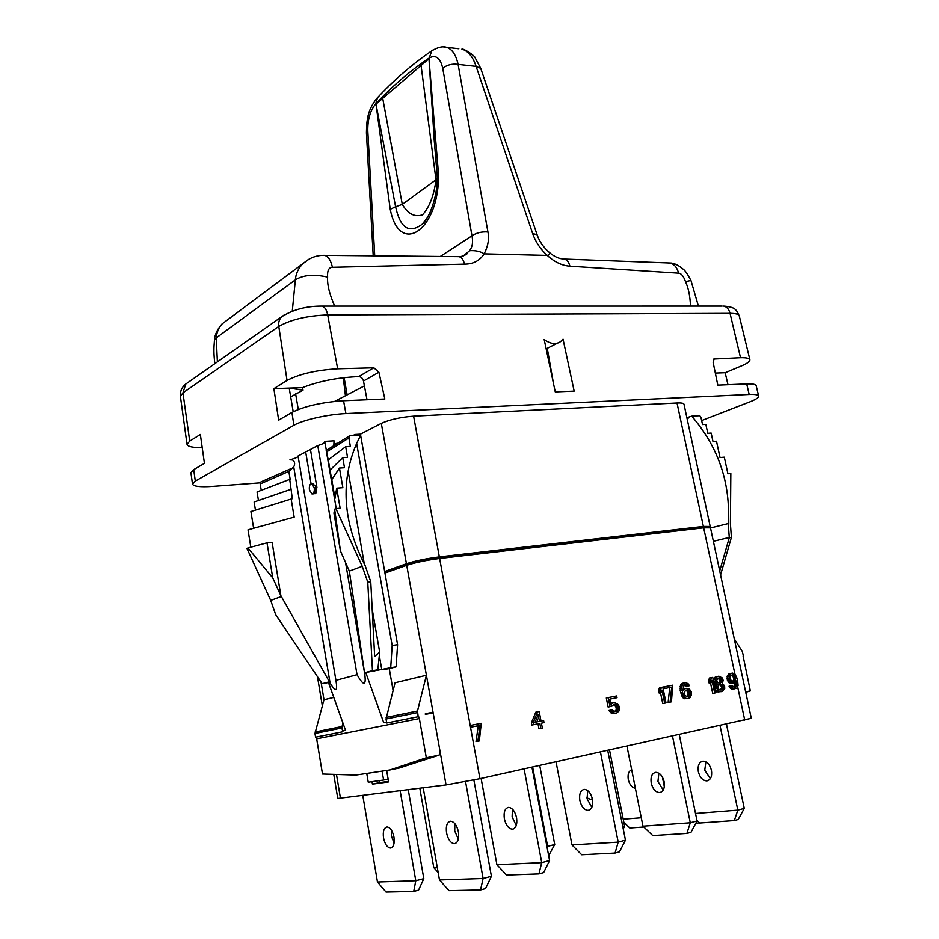 <?xml version="1.0" encoding="UTF-8"?>
<svg xmlns="http://www.w3.org/2000/svg" width="939" height="939" viewBox="0 0 939 939"><rect width="100%" height="100%" fill="white"/><g stroke="black" fill="none" stroke-linecap="round" stroke-linejoin="round"><path stroke-width="1.41" d="M360.646 435.367L384.943 573.072L406.728 565.301C415.543 562.449 426.517 560.172 439.64 558.459L703.675 527.835L710.494 527.859L751.306 718.288L479.935 778.689L446.048 784.922L337.77 798.432L333.756 774.382M481.261 723.323L470.462 725.413L470.791 727.173L480.099 725.378L477.822 741.247L479.324 740.941L481.261 723.323L472.258 725.084L472.587 726.856M478.28 725.741L476.014 741.54L477.822 741.247M539.209 711.539L535.793 712.185L531.357 722.936L531.756 725.049L539.866 723.476L540.805 728.418L542.366 728.101L541.427 723.171L544.01 722.643L543.611 720.53L541.017 721.046L539.209 711.539L537.648 711.844L533.211 722.607L533.622 724.732M538.012 723.852L538.951 728.734L540.805 728.418M543.611 720.53L541.017 720.999M613.343 704.637L614.998 705.295L616.301 707.924L615.972 710.154L614.564 711.48M612.146 709.544L608.73 710.166L611.993 713.499L616.712 712.971L618.918 711.069L619.529 707.689L618.402 704.661L614.622 702.525L611.958 703.405L610.925 704.708L609.81 699.132L617.017 697.712L616.665 695.975L608.214 697.63L610.021 706.691L614.975 704.262L616.923 704.954L618.073 706.891L617.897 709.825L616.36 711.222L613.813 711.375L612.146 709.544L610.643 709.837L612.451 712.384L615.221 713.276M614.622 702.525L610.667 703.44M616.665 695.975L606.312 697.982L608.108 707.032L610.021 706.691M662.781 687.137L659.471 687.759L658.591 690.376L659.143 693.064L661.079 692.712L661.96 690.095L664.659 703.205L666.021 702.935L662.781 687.137L661.42 687.407L660.528 690.024L661.079 692.712M660.504 692.818L662.711 703.534L664.659 703.205M672.7 685.2L662.652 687.148L664.589 686.785L664.929 688.463L671.702 687.137L670.094 702.102L671.444 701.82L672.7 685.2L664.589 686.785M669.753 687.512L668.134 702.431L670.094 702.102M684.39 684.766L686.327 686.303L689.437 685.728L688.029 683.592L685.435 682.712L682.559 683.263L680.505 685.036L680.2 690.623L682.207 696.797L684.554 698.745L687.747 698.51L690.001 697.7L691.374 695.001L691.151 691.597L689.437 689.167L686.843 688.31L683.24 689.132M732.127 685.646L729.04 686.209L730.425 688.369L732.913 689.249L736.822 688.17L738.089 685.482L737.397 679.038L734.944 673.991L732.455 673.087L730.307 673.85L728.946 678.287L730.026 681.198L732.291 683.169L734.58 683.064L736.657 680.916L736.998 684.66L736.246 686.55L734.321 687.278L732.127 685.646L731.011 685.869L732.397 688.017L734.897 688.909M732.455 673.087L728.335 674.214L726.962 678.639L728.993 682.747L730.319 683.522L733.476 683.287M734.908 682.888L734.779 686.092L733.911 687.172M712.748 677.383L709.461 678.005L708.616 680.552L709.168 683.169L711.14 682.806L711.973 680.259L714.673 693.029L715.988 692.759L712.748 677.383L711.422 677.641L710.588 680.188L711.14 682.806M710.494 682.923L712.689 693.369L714.673 693.029M715.307 689.531L717.901 691.961L722.361 691.456L724.72 688.604L724.603 685.904L722.232 683.322L723.206 680.423L722.22 677.911L718.898 676.186L715.025 677.265L713.687 679.554L713.793 682.254L715.882 684.554L714.79 687.043M743.442 655.938L742.174 651.173L734.298 638.943M743.089 655.997L750.331 690.928L745.742 692.313M745.648 691.89L750.331 690.928M425.367 713.804L433.043 712.255L433.161 712.912L425.355 714.368L425.355 713.687L433.043 712.255L426.412 675.247L417.491 710.999L418.184 716.727L419.357 718.558L316.654 738.817L316.032 737.092L342.911 731.739L342.594 730.859L345.517 730.272L328.31 682.09L322.171 683.674L275.667 614.669L270.714 600.42L246.957 548.411L247.99 547.942L272.744 577.896L280.867 595.678L330.07 682.993C335.822 692.536 337.782 691.644 335.927 680.341L357.031 674.683C363.722 686.315 366.292 686.116 364.743 674.108L349.331 571.1L362.219 566.299L367.759 582.086L372.454 670.704L365.705 672.441L383.699 722.619L386.575 722.044M433.161 712.912L446.048 784.922M419.357 718.558L426.318 757.785L439.123 755.144L440.086 751.599M384.943 573.072L397.584 644.682L396.105 666.854L389.262 668.615L393.077 690.423M406.728 565.301L426.412 675.247L395.049 682.759L386.046 719.004L386.739 722.995L418.677 716.645M397.584 644.682L392.173 645.516L390.706 667.735L364.543 672.747M360.599 435.109L360.435 434.147L355.059 434.452L355.235 435.414M356.644 443.419L392.173 645.516M396.105 666.854L390.706 667.735M389.262 668.615L383.887 669.484M386.739 722.995L418.184 716.727M426.318 757.785L389.943 769.968L355.881 775.062L322.488 774.029L316.654 738.817M439.123 755.144L399.415 767.996L389.943 769.968M386.645 770.461L388.124 779.077L383.605 780.039L382.067 771.142M372.02 781.659L372.443 784.124L388.617 781.905L388.124 779.077M383.605 780.039L368.241 782.199L366.75 773.443M705.365 527.648L700.377 527.319L437.081 557.743C427.679 558.94 419.839 560.571 413.571 562.625L384.908 572.86M384.673 571.522L406.434 563.717C415.261 560.853 426.236 558.576 439.346 556.874L703.381 526.439L677.019 402.984C681.35 402.796 683.674 403.183 683.979 404.157L710.189 526.474L703.381 526.439M708.851 527.472L710.189 526.474M701.656 420.566L749.885 401.857C755.93 399.486 758.853 397.549 758.677 396.058C758.243 394.744 755.073 394.216 749.181 394.462L345.916 413.571C328.087 414.287 302.792 420.003 293.895 425.273L291.923 412.421L278.648 420.156L273.883 388.64L289.2 388.1L303.004 390.19L290.679 396.857M260.596 482.799L212.707 486.39C200.23 487.224 193.493 486.449 192.495 484.078L195.3 481.085L293.895 425.273M258.448 500.475L257.051 491.942L290.151 479.195L288.836 471.366L293.719 466.859C295.245 463.972 294.858 461.671 292.569 459.981L289.94 459.805L292.416 459.077C296.149 457.939 298.027 456.917 298.05 456.025L317.769 445.579C322.171 444.276 324.495 443.091 324.765 441.999L328.227 459.934L345.681 446.682L347.536 457.328L342.735 457.645L344.484 467.704L339.46 468.056L342.864 487.658L336.678 488.151L340.141 508.222L335.892 508.598L362.219 566.299M360.435 434.147L381.304 423.372C389.814 419.569 400.577 417.162 413.606 416.165L677.019 402.984M355.059 434.452L352.947 435.543M334.53 445.227L334.272 443.771L337.77 443.185M345.916 413.571L343.545 400.73C321.889 402.244 304.682 406.141 291.923 412.421M343.545 400.73L384.837 399.005L378.91 372.22L363.475 381.034C362.759 378.241 361.139 376.774 358.604 376.645L356.644 376.703C336.244 377.783 318.18 381.422 302.475 387.643L289.2 388.1L293.203 411.728M273.883 388.64L287.041 380.448C299.494 373.933 316.361 370.06 337.653 368.804L373.851 367.806L378.91 372.22M727.971 384.708L725.178 372.724L741.434 365.928C747.291 363.452 750.108 361.374 749.885 359.719C749.404 358.264 746.282 357.583 740.519 357.712L713.793 359.038M758.677 396.058L756.153 385.647C755.707 384.286 752.55 383.722 746.705 383.922L717.807 385.131L713.124 362.325L714.215 358.686L715.26 358.405M544.174 339.484L555.254 391.903L574.163 391.117L563.048 339.179L560.665 341.538C556.041 344.801 550.547 344.108 544.174 339.484M367.02 399.744L363.475 381.034M553.482 383.488L547.261 348.31M667.84 262.943L669.824 262.99C674.061 263.894 676.996 267.286 678.615 273.167L569.914 266.183C562.05 265.631 554.503 262.04 547.273 255.408L484.184 253.859C488.116 245.924 489.372 238.635 487.928 231.98C481.66 231.534 476.343 232.813 471.977 235.818C473.221 241.886 472.446 246.851 469.664 250.701C475.521 250.314 480.357 251.37 484.184 253.859C479.759 260.713 473.209 264.141 464.523 264.129L332.406 267.286C328.803 267.357 327.206 270.632 327.617 277.099C327.112 284.623 329.472 294.294 334.671 306.114M678.615 273.167C681.268 273.355 683.557 276.172 685.493 281.63C688.44 287.944 690.106 296.102 690.494 306.102M552.613 376.152L551.956 376.269M547.273 348.357L546.31 349.601M195.3 481.085L193.704 469.617L204.432 463.373L200.347 434.464L189.713 441.095L187.025 444.347C187.706 446.612 192.765 447.703 202.202 447.61M193.704 469.617L190.922 472.693L192.495 484.078M302.475 387.643L303.004 390.19M725.178 372.724L715.33 373.076M347.125 394.756L344.12 377.642M298.285 409.474L295.632 393.887M343.287 377.736L345.423 395.648M690.963 280.491L685.493 281.63M548.904 252.075L549.209 252.333C549.972 253.988 549.327 255.009 547.273 255.408C540.488 249.293 535.617 242.004 532.648 233.541L537.085 234.727C539.456 241.523 543.493 247.391 549.198 252.321M562.966 259.011L564.21 259.047C566.956 259.692 568.858 262.063 569.914 266.183M480.745 68.406L475.157 57.807C475.169 56 463.96 48.429 461.882 49.121C468.15 50.964 472.904 56.727 476.12 66.399L480.745 68.406L537.085 234.727M373.217 255.913L366.421 132.939L367.795 130.99C367.583 119.593 370.224 110.556 375.706 103.853C392.197 86.224 410.026 70.941 429.182 57.995C435.802 54.415 440.321 57.866 442.75 68.347L471.977 235.818L440.52 256.312M375.987 104.112L428.97 58.711L438.478 173.821C439.663 230.055 399.556 257.309 390.237 209.327L375.987 104.112L395.601 206.756L402.291 204.397C407.96 213.963 414.721 217.449 422.573 214.831C429.581 206.897 434.064 195.218 435.989 179.783L402.291 204.397L382.713 98.349M532.648 233.541L476.12 66.399L458.103 64.38C455.967 54.755 452.093 49.063 446.483 47.29L458.819 48.758M433.184 49.884L431.811 50.812C437.832 47.232 442.715 46.058 446.483 47.29L443.631 46.962M457.786 256.605L459.007 256.64C461.636 257.309 463.479 259.798 464.523 264.129M469.664 250.701L463.197 255.983M327.617 277.099C313.99 274.047 303.238 274.974 295.362 279.857C295.82 273.707 298.344 268.284 302.945 263.601L222.12 323.885C218.717 327.535 216.768 332.195 216.263 337.876L214.444 340.247C214.726 334.66 217.285 329.202 222.12 323.885L226.381 320.704M322.899 255.314L324.612 255.349C318.521 255.15 312.851 256.711 307.605 260.021L302.945 263.601L308.884 259.258M217.379 361.867L216.263 337.876L295.362 279.857L292.275 311.149M437.163 178.68L435.989 179.783L421.071 65.472M428.97 58.711L434.334 141.601M438.478 173.821L437.163 175.347L434.158 139.453M427.198 217.895L422.139 224.28C409.075 233.964 400.225 228.118 395.601 206.756L390.237 209.327M334.601 401.399L364.391 385.894M310.445 449.452L316.913 487.411L315.363 493.632C316.772 492.564 316.807 490.369 315.469 487.036L315.563 487.517C315.938 491.39 315.187 493.491 313.333 493.855L312.464 493.926M317.769 445.579L357.031 674.683M298.05 455.99L335.892 680.129M309.424 489.947C309.06 486.085 309.8 483.972 311.666 483.608L314.225 487.634C314.588 491.496 313.849 493.609 311.994 493.973L309.424 489.947M312.546 483.538L316.913 487.411M315.363 493.632L314.178 493.656M333.815 445.673L334.049 440.825L324.835 441.365L324.929 442.938M373.957 671.103L377.807 669.836L372.454 670.704M367.759 582.086L370.752 581.711L365.071 565.419C342.712 521.849 340.082 480.78 357.184 442.222L360.787 435.097L349.625 435.743L348.885 437.985L350.353 446.401L345.681 446.682M349.625 435.743L326.385 450.344M348.885 437.985L326.831 451.776M328.239 459.828L330.023 470.134L342.735 457.645M330.035 469.993L331.713 479.712L339.46 468.056M331.749 479.442L335 498.351L336.678 488.151M340.434 550.9L333.944 513.152L334.624 509.161L340.434 550.9L349.331 571.1M334.624 509.161L335.892 508.598M377.807 669.836L379.673 652.1L372.184 609.118M364.332 564.069L348.158 471.284M379.673 652.1L374.661 656.49L370.752 581.711M247.99 547.942L267.005 542.836L272.099 542.319L280.867 595.678M289.705 479.324L292.322 498.691L291.149 499.02L294.165 517.119L248.002 529.819L250.807 547.191M291.207 468.549L260.925 481.895L260.185 483.949L261.23 490.322M290.761 489.372L254.117 501.966L255.443 510.088M291.149 499.02L250.901 511.509L253.624 528.27M322.171 683.674L328.462 682.536M281.477 596.418L270.714 600.42M342.864 722.83L341.796 728.007L314.964 733.476L323.99 699.766L333.779 697.419M341.796 728.007L342.911 731.739M342.442 731.833L316.032 737.092M314.964 733.476L315.574 737.185M379.192 780.661L379.532 782.621L388.523 781.377M372.443 784.124L379.532 782.621M699.32 822.693L695.599 823.691M539.714 765.461L554.726 844.513L547.625 846.368L547.214 847.987M532.624 767.022L547.625 846.368L546.921 846.415M548.669 855.664L554.726 844.513M438.161 872.484L433.783 867.589L437.269 867.425M433.783 867.589L419.815 788.244M609.528 750.003L624.611 826.25L622.803 826.731M592.345 798.713L590.608 799.359L586.922 797.857M623.238 828.926L624.611 826.25M362.783 795.462L377.466 881.991L415.789 880.712L400.143 790.732M383.523 837.905C384.896 844.184 387.208 847.565 390.46 848.046C393.582 847.236 394.744 843.586 393.957 837.083C392.572 830.815 390.26 827.447 387.044 826.966C383.91 827.764 382.736 831.402 383.523 837.905M423.818 878.622L415.789 880.712L413.735 891.428L418.548 890.149L423.818 878.622L408.265 789.711M391.317 830.006L391.422 836.027L394.075 843.093M413.735 891.428L386.035 892.05L377.466 881.991M623.214 819.195L641.278 817.763M631.689 769.757C628.661 771.083 627.522 774.37 628.297 779.593C629.6 784.769 631.959 787.668 635.386 788.291M664.331 786.729L662.347 776.964M643.825 827.013L629.776 828.01L623.825 822.259M607.721 750.402L625.468 840.182L618.179 842.142L615.068 853.058L619.447 851.861L625.468 840.182M591.84 807.364L587.063 798.725L587.72 790.603M600.444 752.022L618.179 842.142L571.968 844.912L556.041 761.846M592.462 799.23C593.319 805.732 591.852 809.441 588.084 810.369C584.175 810.005 581.429 806.707 579.856 800.474C579.011 793.971 580.478 790.274 584.269 789.359C588.143 789.734 590.877 793.021 592.462 799.23M615.068 853.058L581.687 854.76L571.968 844.912M531.943 767.175L549.585 860.547L541.733 862.659L538.927 873.88L543.634 872.589L549.585 860.547M516.262 825.487L512.119 816.93L512.448 809.183M524.103 768.912L541.733 862.659L496.907 864.702L481.108 778.431M516.567 817.74C517.436 824.489 516.039 828.304 512.377 829.196C508.586 828.761 505.91 825.299 504.36 818.808C503.504 812.059 504.912 808.256 508.586 807.376C512.342 807.81 515.006 811.273 516.567 817.74M538.927 873.88L506.532 875.031L496.907 864.702M626.959 746.141L642.969 826.191L690.282 822.787L672.488 736.07M651.232 783.138C652.816 789.136 655.61 792.281 659.624 792.575C663.486 791.624 664.988 788.021 664.143 781.753C662.535 775.778 659.765 772.644 655.798 772.339C651.901 773.278 650.387 776.87 651.232 783.138M697.055 820.968L690.282 822.787L686.925 833.409L690.998 832.294L697.055 820.968L679.261 734.568M658.885 773.196L657.946 781.506L663.227 790.063M686.925 833.409L652.758 835.581L642.969 826.191M423.207 787.809L439.475 879.925L483.104 878.481L465.544 781.635M446.553 832.905C448.079 839.583 450.697 843.187 454.394 843.692C457.95 842.823 459.288 838.914 458.432 831.966C456.882 825.299 454.276 821.719 450.626 821.214C447.046 822.071 445.696 825.968 446.553 832.905M491.414 876.251L483.104 878.481L480.533 889.937L485.522 888.576L491.414 876.251L473.866 779.98M454.84 823.632L454.734 830.921L458.349 839.255M480.533 889.937L448.995 890.641L439.475 879.925M695.517 813.479L737.831 810.134L720.013 725.554M698.358 771.764C699.942 777.609 702.771 780.661 706.832 780.908C710.753 779.945 712.29 776.412 711.445 770.297C709.837 764.475 707.02 761.435 703.006 761.177C699.062 762.116 697.501 765.649 698.358 771.764M744.275 808.397L737.831 810.134L734.333 820.569L738.207 819.501L744.275 808.397L726.457 724.122M705.882 761.846L704.755 770.215L710.354 778.666M734.333 820.569L699.684 823.034L696.961 820.498M272.744 577.896L267.005 542.836M288.836 471.366L260.185 483.949M728.241 523.563L729.286 537.683L731.399 537.425L730.413 523.774L730.835 473.502L727.913 473.761L724.309 457.176L720.037 457.516L716.492 441.224L712.983 441.471L711.163 433.067L707.771 433.29L705.846 424.369L702.525 424.569L700.999 417.491L699.79 415.695L691.738 416.153C718.488 447.246 730.659 483.045 728.241 523.563L710.518 527.976M687.231 419.334L689.261 416.893L691.738 416.153M689.261 416.893L686.902 417.82M729.239 537.46L713.37 541.31M729.286 537.683L719.72 570.912M731.399 537.425L720.577 574.95M470.462 725.413L472.258 725.084M535.793 712.185L537.648 711.844M531.357 722.936L533.211 722.607M535.042 722.244L538.188 714.661L539.467 721.363L535.042 722.244M536.873 717.83L537.601 721.68L535.066 722.197M537.601 721.68L539.467 721.363M606.312 697.982L608.214 697.63M610.714 703.628L611.958 703.405M611.219 703.158L613.132 702.818M611.993 713.499L613.906 713.182M610.538 712.713L612.451 712.384M609.517 711.469L611.43 711.14M608.73 710.166L610.643 709.837M614.716 711.504L616.36 711.222M615.374 710.999L617.287 710.67M615.972 710.154L617.897 709.825M616.266 709.015L618.179 708.687M616.301 707.924L618.214 707.595M616.16 707.231L618.073 706.891M615.702 706.234L617.627 705.905M614.998 705.295L616.923 704.954M614.118 704.743L616.031 704.414M658.591 690.376L660.528 690.024M659.471 687.759L661.42 687.407M663.11 688.792L664.929 688.463M684.554 698.745L687.747 698.51M683.181 697.982L686.515 698.405M682.207 696.797L684.167 696.456L685.141 697.642M681.397 695.224L683.357 694.883L684.167 696.456M680.681 692.947L682.641 692.606L683.357 694.883M680.2 690.623L682.16 690.271L682.641 692.606M679.953 688.252L681.914 687.9L682.16 690.271M680.082 686.503L682.031 686.151L681.914 687.9M680.505 685.036L682.453 684.684L682.031 686.151M681.456 683.815L683.416 683.463L682.453 684.684M682.559 683.263L684.508 682.899L683.416 683.463M685.435 682.712L684.508 682.899M685.658 685.4L687.618 685.047L688.287 685.951M684.824 684.883L687.618 685.047M683.263 689.332L684.59 689.097L683.463 690.705L683.322 690.048L683.991 685.071L686.785 684.519M683.721 688.886L685.681 688.533L684.59 689.097M686.843 688.31L685.681 688.533M689.613 691.21L690.235 694.191L689.426 696.081L687.172 696.891L684.895 695.271L684.273 692.278L685.787 690.247L687.418 689.919L689.613 691.21L687.665 691.55L688.099 692.501L690.059 692.16M688.099 692.501L688.017 695.623L686.925 696.832M685.681 690.329L687.665 691.55M688.299 693.498L690.259 693.146M688.275 694.531L690.235 694.191M688.017 695.623L689.989 695.283M687.465 696.421L689.426 696.081M687.055 696.855L688.803 696.562M686.221 690.458L688.181 690.118M687.055 690.987L689.015 690.635M729.04 686.209L731.011 685.869M729.474 687.172L731.458 686.82M734.239 687.254L735.648 687.019M734.263 686.89L736.246 686.55M734.779 686.092L736.763 685.752M735.002 685.012L736.998 684.66M735.014 683.968L736.998 683.615M736.141 681.691L736.798 681.585M730.319 683.522L732.291 683.169M728.993 682.747L730.976 682.395M728.042 681.55L730.026 681.198M727.244 679.977L729.227 679.613M726.962 678.639L728.946 678.287M727.056 676.89L729.028 676.526M727.432 675.434L729.415 675.071M728.335 674.214L730.307 673.85M729.368 673.674L731.34 673.31M731.739 689.144L733.723 688.792M730.425 688.369L732.397 688.017M735.789 677.97L735.037 680.892L732.901 681.667L731.352 680.928L730.119 678.392L730.882 675.47L733.03 674.707L734.568 675.446L735.789 677.97L733.817 678.322L733.805 679.366L735.789 679.014M733.805 679.366L732.62 681.585M731.305 675.141L732.584 675.81L733.817 678.322M733.57 680.446L735.554 680.094M733.054 681.245L735.037 680.892M732.819 681.644L734.451 681.35M731.786 675.27L733.758 674.906M732.584 675.81L734.568 675.446M733.242 676.714L735.214 676.35M733.676 677.665L735.648 677.301M708.616 680.552L710.588 680.188M709.461 678.005L711.422 677.641M715.882 684.554L717.854 684.202L716.809 685.763L716.927 688.475L718.57 690.869L721.046 691.726M715.506 684.965L717.478 684.613M715.377 684.308L717.854 684.202M714.509 683.463L716.48 683.111L717.349 683.956M713.793 682.254L715.764 681.89L716.48 683.111M713.581 681.268L715.553 680.916L715.764 681.89M713.687 679.554L715.647 679.202L715.553 680.916M714.133 678.451L716.105 678.087L715.647 679.202M715.025 677.265L716.997 676.902L716.105 678.087M716.046 676.726L718.018 676.362L716.997 676.902M718.898 676.186L718.018 676.362M717.901 691.961L719.884 691.62M716.598 691.21L718.57 690.869M715.729 690.365L717.713 690.012M715.154 688.78L716.927 688.475M714.943 687.806L716.715 687.489M714.837 686.116L716.809 685.763M720.917 690.048L718.957 689.426L717.819 687.266L718.934 685.001L720.624 684.331L722.572 684.954L723.711 687.102L722.596 689.367L720.917 690.048M719.239 677.817L721.269 678.768L722.044 680.317L721.152 682.524L719.474 683.193L717.443 682.242L716.657 680.693L717.56 678.486L719.239 677.817M719.297 684.777L720.6 685.306L721.739 687.454L720.248 689.942M719.591 684.824L721.563 684.484M720.6 685.306L722.572 684.954M721.528 686.479L723.511 686.127M721.739 687.454L723.711 687.102M721.363 688.886L723.335 688.533M720.624 689.707L722.596 689.367M720.835 690.036L721.798 689.872M717.889 678.275L720.19 677.97M718.218 678.334L720.072 680.669L718.828 683.099M719.297 679.132L721.269 678.768M719.931 680.024L721.915 679.66M720.072 680.669L722.044 680.317M719.849 681.726L721.821 681.374M719.18 682.876L721.152 682.524M719.415 683.193L720.342 683.029M744.733 720.084L737.667 686.996M734.885 673.956L703.675 527.835M439.64 558.459L479.935 778.689M329.389 681.808L328.31 682.09M417.491 710.999L386.105 717.443M417.444 712.607L386.046 719.004M340.458 798.291L336.479 774.464M413.571 562.625L413.665 563.259M437.081 557.743L437.398 558.74M700.635 528.188L700.377 527.319M289.94 459.805L291.665 459.687M337.653 368.804L327.699 314.917L730.061 313.356C735.683 313.38 738.747 314.201 739.263 315.844L749.885 359.719M740.519 357.712L730.061 313.356C728.922 309.142 726.774 306.724 723.629 306.102C735.93 306.994 736.34 310.116 739.263 315.844M749.181 394.462L746.705 383.922M373.851 367.806L358.604 376.645M284.036 315.07L281.677 316.736C279.235 319.248 278.273 322.488 278.789 326.455C290.738 319.565 307.041 315.727 327.699 314.917C326.619 309.8 324.741 306.877 322.054 306.114L722.15 306.102M320.821 306.114L322.054 306.114C306.666 305.997 293.203 309.541 281.677 316.736L185.781 384.039L182.952 392.842L278.789 326.455L287.041 380.448M189.713 441.095L182.952 392.842L180.405 396.387C180.006 391.34 181.79 387.22 185.781 384.039L188.011 382.478M549.209 252.333C554.256 256.699 559.257 258.941 564.21 259.047L669.824 262.99C673.791 262.885 678.275 264.974 683.275 269.258C684.942 270.279 687.501 274 690.94 280.444L698.416 306.102M442.75 68.347C446.87 64.908 451.988 63.582 458.103 64.38L487.928 231.98M367.795 130.99L374.731 255.924M375.706 103.853L377.537 97.621M366.421 132.939C366.644 120.204 367.384 110.297 376.797 98.407C393.687 80.226 412.021 64.368 431.811 50.812L429.182 57.995M467.012 253.589C467.575 254.399 459.641 257.415 459.007 256.64L324.612 255.349C328.286 256.394 330.88 260.373 332.406 267.286M326.15 450.063L336.232 508.562M345.399 561.768L364.743 674.108M381.809 669.824L379.321 655.516M292.416 459.077L292.569 459.981M293.719 466.859L330.07 682.993M323.99 699.766L321.009 681.949M341.866 726.528L315.034 732.033M413.606 416.165L439.346 556.874M381.304 423.372L406.434 563.717M180.405 396.387L187.025 444.347M557.86 342.946L546.158 348.874M463.385 255.889L467 253.589M214.808 363.675C213.634 353.099 213.752 348.651 214.444 340.247M434.358 141.93L434.158 139.5M437.163 175.264C437.633 187.718 435.109 200.453 429.604 213.482C426.517 219.362 424.029 222.954 422.139 224.28L427.257 217.813M311.666 483.608L313.11 483.503M305.656 451.847L311.067 483.691M322.312 705.811L317.441 676.655M590.608 799.359L591.664 799.101M391.422 847.811L390.46 848.046M588.084 810.369L589.352 810.052M512.377 829.196L513.61 828.891M660.915 792.246L659.624 792.575M455.579 843.386L454.394 843.692M708.147 780.579L706.832 780.908"/></g></svg>
